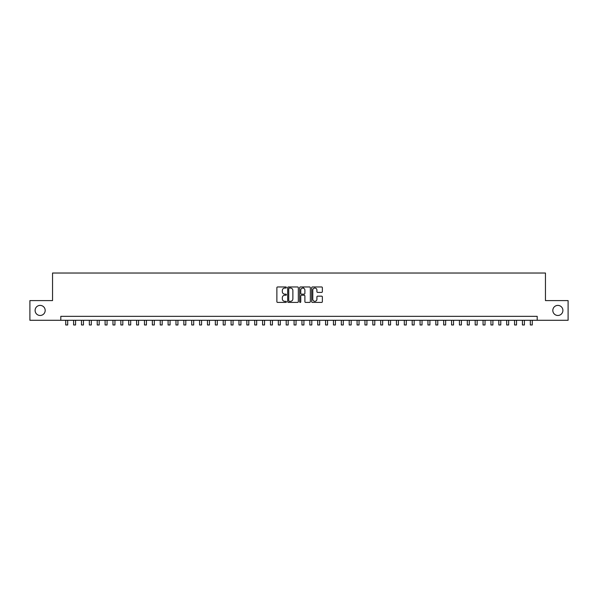 <?xml version="1.0" encoding="UTF-8"?>
<svg xmlns="http://www.w3.org/2000/svg" width="598" height="598" viewBox="0 0 598 598"><rect width="100%" height="100%" fill="white"/><g stroke="black" fill="none" stroke-linecap="round" stroke-linejoin="round"><path stroke-width="0.9" d="M286.405 287.503A0.538 0.538 0 0 0 285.859 286.958L277.651 286.958A0.77 0.77 0 0 0 276.874 287.735L276.874 301.646A0.77 0.77 0 0 0 277.651 302.416L285.859 302.416A0.538 0.538 0 0 0 286.405 301.878A0.538 0.538 0 0 0 285.859 301.332L284.798 301.332A2.474 2.474 0 0 1 282.323 298.865L282.323 297.707A2.474 2.474 0 0 1 284.798 295.233L285.859 295.233A0.538 0.538 0 0 0 286.405 294.687A0.538 0.538 0 0 0 285.859 294.149L284.798 294.149A2.474 2.474 0 0 1 282.323 291.675L282.323 290.516A2.474 2.474 0 0 1 284.798 288.042L285.859 288.042A0.538 0.538 0 0 0 286.405 287.503M552.821 310.437A5.038 5.038 0 0 0 557.867 315.475A5.038 5.038 0 0 0 562.905 310.437A5.038 5.038 0 0 0 557.867 305.399A5.038 5.038 0 0 0 552.821 310.437M35.095 310.437A5.038 5.038 0 0 0 40.133 315.475A5.038 5.038 0 0 0 45.179 310.437A5.038 5.038 0 0 0 40.133 305.399A5.038 5.038 0 0 0 35.095 310.437M321.589 292.407A0.77 0.77 0 0 0 322.359 291.637L322.359 287.735A0.77 0.77 0 0 0 321.589 286.958L312.47 286.958A0.77 0.77 0 0 0 311.693 287.735L311.693 301.646A0.77 0.77 0 0 0 312.47 302.416L321.589 302.416A0.77 0.77 0 0 0 322.359 301.646L322.359 296.929A0.77 0.77 0 0 0 321.589 296.16L317.688 296.16A0.77 0.77 0 0 0 316.91 296.929L316.91 299.269A2.071 2.071 0 0 1 314.847 301.332A2.071 2.071 0 0 1 312.776 299.269L312.776 290.112A2.071 2.071 0 0 1 314.847 288.042A2.071 2.071 0 0 1 316.91 290.112L316.91 291.637A0.77 0.77 0 0 0 317.688 292.407L321.589 292.407M60.809 320.281L29.9 320.281L29.9 300.592L52.542 300.592L52.542 273.032L545.458 273.032L545.458 300.592L568.1 300.592L568.1 320.281L537.191 320.281L537.191 316.342L60.809 316.342L60.809 320.281L537.191 320.281M298.327 287.735A0.77 0.77 0 0 0 297.55 286.958L288.43 286.958A0.77 0.77 0 0 0 287.66 287.735L287.66 301.646A0.77 0.77 0 0 0 288.43 302.416L297.55 302.416A0.77 0.77 0 0 0 298.327 301.646L298.327 287.735M300.45 286.958L309.57 286.958A0.77 0.77 0 0 1 310.34 287.735L310.34 301.646A0.77 0.77 0 0 1 309.57 302.416L305.668 302.416A0.77 0.77 0 0 1 304.89 301.646L304.89 296.003A0.77 0.77 0 0 0 304.12 295.233L301.534 295.233A0.77 0.77 0 0 0 300.757 296.003L300.757 301.878A0.538 0.538 0 0 1 300.218 302.416A0.538 0.538 0 0 1 299.673 301.878L299.673 287.735A0.77 0.77 0 0 1 300.45 286.958M289.283 288.042A0.538 0.538 0 0 0 288.737 288.58L288.737 300.794A0.538 0.538 0 0 0 289.283 301.332L290.404 301.332A2.474 2.474 0 0 0 292.878 298.865L292.878 290.516A2.474 2.474 0 0 0 290.404 288.042L289.283 288.042M304.89 290.15A2.071 2.071 0 0 0 302.827 288.079A2.071 2.071 0 0 0 300.757 290.15L300.757 293.371A0.77 0.77 0 0 0 301.534 294.149L304.12 294.149A0.77 0.77 0 0 0 304.89 293.371L304.89 290.15M65.728 320.281L65.728 324.968L67.694 324.968L67.694 320.281M73.599 320.281L73.599 324.968L75.572 324.968L75.572 320.281M81.478 320.281L81.478 324.968L83.443 324.968L83.443 320.281M89.349 320.281L89.349 324.968L91.322 324.968L91.322 320.281M97.227 320.281L97.227 324.968L99.193 324.968L99.193 320.281M105.099 320.281L105.099 324.968L107.064 324.968L107.064 320.281M112.97 320.281L112.97 324.968L114.943 324.968L114.943 320.281M120.848 320.281L120.848 324.968L122.814 324.968L122.814 320.281M128.72 320.281L128.72 324.968L130.693 324.968L130.693 320.281M136.598 320.281L136.598 324.968L138.564 324.968L138.564 320.281M144.469 320.281L144.469 324.968L146.435 324.968L146.435 320.281M152.341 320.281L152.341 324.968L154.314 324.968L154.314 320.281M160.219 320.281L160.219 324.968L162.185 324.968L162.185 320.281M168.09 320.281L168.09 324.968L170.064 324.968L170.064 320.281M175.969 320.281L175.969 324.968L177.935 324.968L177.935 320.281M183.84 320.281L183.84 324.968L185.806 324.968L185.806 320.281M191.711 320.281L191.711 324.968L193.685 324.968L193.685 320.281M199.59 320.281L199.59 324.968L201.556 324.968L201.556 320.281M207.461 320.281L207.461 324.968L209.435 324.968L209.435 320.281M215.34 320.281L215.34 324.968L217.306 324.968L217.306 320.281M223.211 320.281L223.211 324.968L225.177 324.968L225.177 320.281M231.082 320.281L231.082 324.968L233.056 324.968L233.056 320.281M238.961 320.281L238.961 324.968L240.927 324.968L240.927 320.281M246.832 320.281L246.832 324.968L248.805 324.968L248.805 320.281M254.711 320.281L254.711 324.968L256.677 324.968L256.677 320.281M262.582 320.281L262.582 324.968L264.548 324.968L264.548 320.281M270.453 320.281L270.453 324.968L272.426 324.968L272.426 320.281M278.332 320.281L278.332 324.968L280.298 324.968L280.298 320.281M286.203 320.281L286.203 324.968L288.176 324.968L288.176 320.281M294.081 320.281L294.081 324.968L296.047 324.968L296.047 320.281M303.41 288.161L303.41 286.958M301.953 320.281L301.953 324.968L303.919 324.968L303.919 320.281M309.824 320.281L309.824 324.968L311.797 324.968L311.797 320.281M317.702 320.281L317.702 324.968L319.668 324.968L319.668 320.281M325.574 320.281L325.574 324.968L327.547 324.968L327.547 320.281M333.452 320.281L333.452 324.968L335.418 324.968L335.418 320.281M341.323 320.281L341.323 324.968L343.289 324.968L343.289 320.281M349.195 320.281L349.195 324.968L351.168 324.968L351.168 320.281M357.073 320.281L357.073 324.968L359.039 324.968L359.039 320.281M364.944 320.281L364.944 324.968L366.918 324.968L366.918 320.281M372.823 320.281L372.823 324.968L374.789 324.968L374.789 320.281M380.694 320.281L380.694 324.968L382.66 324.968L382.66 320.281M388.565 320.281L388.565 324.968L390.539 324.968L390.539 320.281M396.444 320.281L396.444 324.968L398.41 324.968L398.41 320.281M404.315 320.281L404.315 324.968L406.289 324.968L406.289 320.281M412.194 320.281L412.194 324.968L414.16 324.968L414.16 320.281M420.065 320.281L420.065 324.968L422.031 324.968L422.031 320.281M427.936 320.281L427.936 324.968L429.91 324.968L429.91 320.281M435.815 320.281L435.815 324.968L437.781 324.968L437.781 320.281M443.686 320.281L443.686 324.968L445.66 324.968L445.66 320.281M451.565 320.281L451.565 324.968L453.531 324.968L453.531 320.281M459.436 320.281L459.436 324.968L461.402 324.968L461.402 320.281M467.307 320.281L467.307 324.968L469.281 324.968L469.281 320.281M475.186 320.281L475.186 324.968L477.152 324.968L477.152 320.281M483.057 320.281L483.057 324.968L485.03 324.968L485.03 320.281M490.936 320.281L490.936 324.968L492.901 324.968L492.901 320.281M498.807 320.281L498.807 324.968L500.773 324.968L500.773 320.281M506.678 320.281L506.678 324.968L508.651 324.968L508.651 320.281M514.557 320.281L514.557 324.968L516.523 324.968L516.523 320.281M522.428 320.281L522.428 324.968L524.401 324.968L524.401 320.281M530.306 320.281L530.306 324.968L532.272 324.968L532.272 320.281"/></g></svg>
